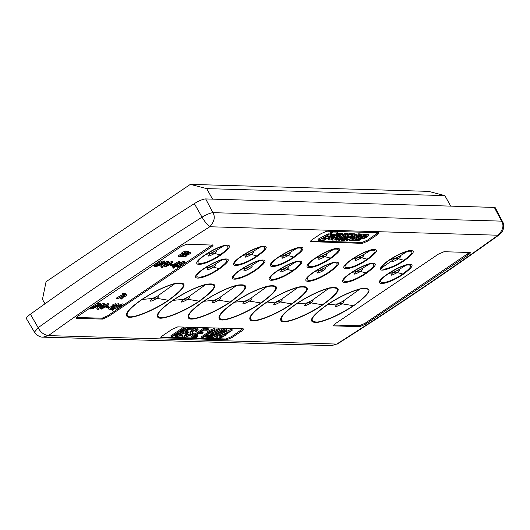 <?xml version="1.0" encoding="UTF-8"?>
<svg xmlns="http://www.w3.org/2000/svg" width="530" height="530" viewBox="0 0 530 530"><rect width="100%" height="100%" fill="white"/><g stroke="black" fill="none" stroke-linecap="round" stroke-linejoin="round"><path stroke-width="0.79" d="M502.486 221.52L495.305 207.813A10.335 2.319 150.8 0 0 494.324 207.409L205.686 198.935A10.335 2.319 150.8 0 0 194.344 203.626A931.183 208.721 150.8 0 0 30.409 314.21A10.335 2.319 150.8 0 0 26.5 318.775L34.41 332.085M395.519 272.122L395.91 271.082L397.977 270.168L393.028 272.533C389.272 276.011 390.61 276.057 397.043 272.678C399.7 270.691 400.011 269.856 397.977 270.168L406.106 265.192C413.148 264.192 412.009 267.133 402.674 274.023C385.794 285.723 370.815 285.286 388.623 273.599C394.983 269.432 400.812 266.63 406.106 265.192L407.113 264.549C414.798 263.463 413.546 266.669 403.376 274.169L395.519 272.122L392.968 272.817M309.222 302.597L309.606 301.563L311.746 300.583L306.704 302.988C302.855 306.545 304.22 306.598 310.799 303.133C313.502 301.113 313.82 300.265 311.746 300.583L328.958 288.28C342.122 286.419 339.975 291.924 322.518 304.783C307.731 314.952 286.849 323.36 282.377 320.928C279.012 318.503 283.649 312.866 296.277 304.008C308.168 296.217 319.06 290.977 328.958 288.28L329.474 287.903C342.97 286.001 340.77 291.639 322.876 304.829L309.222 302.597L306.698 303.273M358.764 271.042L359.148 270.002L361.215 269.088L356.266 271.453C352.51 274.931 353.848 274.977 360.281 271.599C362.937 269.611 363.249 268.776 361.215 269.088L369.344 264.112C376.393 263.112 375.247 266.053 365.912 272.943C349.038 284.643 334.059 284.206 351.86 272.519C358.227 268.352 364.057 265.55 369.344 264.112L370.357 263.47C378.036 262.383 376.79 265.59 366.621 273.089L358.764 271.042L356.206 271.738M359.95 257.302L360.34 256.262L362.407 255.347L357.458 257.712C353.702 261.191 355.04 261.237 361.473 257.858C364.13 255.871 364.441 255.036 362.407 255.347L370.536 250.372C377.579 249.372 376.439 252.32 367.104 259.203C350.224 270.909 335.245 270.466 353.053 258.779C359.413 254.619 365.243 251.816 370.536 250.372L371.543 249.729C379.222 248.643 377.976 251.849 367.807 259.349L359.95 257.302L357.399 257.997M278.389 301.689L278.773 300.656L280.907 299.675L275.872 302.08C272.022 305.638 273.387 305.691 279.966 302.232C282.669 300.212 282.98 299.357 280.907 299.675L298.125 287.373C311.282 285.511 309.136 291.016 291.685 303.875C276.892 314.051 256.017 322.459 251.538 320.021C248.179 317.602 252.817 311.958 265.444 303.1C277.329 295.309 288.227 290.069 298.125 287.373L298.642 287.002C312.137 285.094 309.931 290.738 292.037 303.922L278.389 301.689L275.918 302.299M319.451 270.658L322.002 269.962L322.392 268.922L324.459 268.008L319.51 270.373C315.754 273.851 317.092 273.897 323.525 270.519C326.182 268.531 326.493 267.696 324.459 268.008L332.588 263.032C339.637 262.032 338.491 264.98 329.156 271.863C312.276 283.563 297.297 283.126 315.105 271.44C321.471 267.272 327.295 264.47 332.588 263.032L333.595 262.39C341.28 261.303 340.028 264.51 329.859 272.009L329.156 271.863M247.556 300.782L247.941 299.748L250.074 298.768L245.032 301.179C241.19 304.737 242.554 304.783 249.126 301.325C251.829 299.304 252.148 298.45 250.074 298.768L267.292 286.465C280.45 284.61 278.303 290.109 260.853 302.974C246.059 313.144 225.184 321.551 220.705 319.113C217.346 316.695 221.977 311.057 234.605 302.193C246.496 294.408 257.388 289.161 267.292 286.465L267.809 286.094C281.298 284.186 279.098 289.831 261.204 303.021L247.556 300.782L245.032 301.464M323.194 256.222L323.578 255.182L325.645 254.268L320.696 256.633C316.94 260.111 318.278 260.164 324.711 256.778C327.368 254.798 327.679 253.956 325.645 254.268L333.774 249.292C340.823 248.292 339.677 251.24 330.342 258.123C313.469 269.83 298.489 269.386 316.291 257.699C322.657 253.539 328.481 250.736 333.774 249.292L334.788 248.649C342.466 247.563 341.221 250.769 331.051 258.269L323.194 256.222L320.637 256.918M285.246 268.882L285.63 267.842L287.697 266.928L282.748 269.293C278.992 272.771 280.33 272.817 286.763 269.439C289.42 267.451 289.731 266.616 287.697 266.928L295.826 261.952C302.875 260.952 301.729 263.9 292.394 270.784C275.52 282.49 260.541 282.046 278.349 270.36C284.709 266.199 290.539 263.397 295.826 261.952L296.84 261.31C304.518 260.223 303.273 263.43 293.103 270.929L285.246 268.882L282.689 269.578M216.724 299.881L217.101 298.847L219.241 297.867L214.2 300.272C210.35 303.829 211.715 303.882 218.294 300.417C220.997 298.397 221.315 297.549 219.241 297.867L236.453 285.564C249.617 283.702 247.47 289.208 230.013 302.067C215.226 312.236 194.344 320.643 189.873 318.212C186.514 315.787 191.144 310.149 203.772 301.292C215.664 293.501 226.555 288.26 236.453 285.564L236.97 285.186C250.465 283.285 248.265 288.923 230.371 302.113L216.724 299.881L214.193 300.556M286.432 255.142L286.823 254.102L288.89 253.188L283.941 255.553C280.185 259.031 281.523 259.084 287.956 255.698C290.612 253.718 290.924 252.876 288.89 253.188L297.019 248.212C304.061 247.212 302.921 250.16 293.587 257.043C276.706 268.75 261.727 268.306 279.535 256.619C285.895 252.459 291.725 249.656 297.019 248.212L298.026 247.57C305.711 246.483 304.459 249.69 294.289 257.189L286.432 255.142L283.881 255.838M245.933 268.498L248.484 267.802L248.875 266.762L250.942 265.848L245.993 268.213C242.236 271.691 243.575 271.744 250.008 268.359C252.664 266.378 252.976 265.537 250.942 265.848L259.071 260.873C266.12 259.872 264.974 262.82 255.639 269.704C238.758 281.41 223.779 280.966 241.587 269.28C247.954 265.119 253.777 262.317 259.071 260.873L260.084 260.23C267.763 259.144 266.517 262.35 256.341 269.849L255.639 269.704M185.884 298.973L186.269 297.94L188.408 296.959L183.367 299.364C179.518 302.921 180.882 302.974 187.461 299.516C190.164 297.496 190.475 296.641 188.408 296.959L205.62 284.656C218.777 282.795 216.631 288.3 199.181 301.159C184.387 311.335 163.512 319.736 159.033 317.304C155.674 314.886 160.312 309.242 172.939 300.384C184.824 292.593 195.722 287.353 205.62 284.656L206.137 284.285C219.632 282.377 217.432 288.022 199.532 301.206L185.884 298.973L183.42 299.582M249.676 254.062L250.061 253.022L252.128 252.108L247.179 254.473C243.422 257.951 244.761 258.004 251.194 254.619C253.85 252.638 254.161 251.796 252.128 252.108L260.256 247.132C267.305 246.132 266.159 249.08 256.825 255.964C239.951 267.67 224.972 267.226 242.773 255.54C249.14 251.379 254.97 248.577 260.256 247.132L261.27 246.49C268.948 245.403 267.703 248.61 257.534 256.109L249.676 254.062L247.119 254.758M211.728 266.723L212.113 265.682L214.186 264.768L209.231 267.133C205.474 270.611 206.813 270.664 213.252 267.279C215.902 265.298 216.214 264.457 214.186 264.768L222.308 259.793C229.357 258.792 228.211 261.74 218.877 268.624C202.003 280.33 187.024 279.886 204.832 268.2C211.192 264.039 217.022 261.237 222.308 259.793L223.322 259.15C231 258.064 229.755 261.27 219.586 268.77L211.728 266.723L209.171 267.418M155.051 298.065L155.436 297.032L157.569 296.051L152.527 298.463C148.685 302.02 150.05 302.067 156.622 298.609C159.331 296.588 159.643 295.733 157.569 296.051L174.787 283.749C187.945 281.894 185.798 287.392 168.348 300.258C153.554 310.428 132.679 318.835 128.2 316.397C124.841 313.979 129.472 308.341 142.1 299.476C153.992 291.692 164.89 286.445 174.787 283.749L175.304 283.378C188.793 281.47 186.593 287.114 168.699 300.305L155.051 298.065L152.527 298.748M212.914 252.989L213.305 251.942L215.372 251.028L210.423 253.393C206.667 256.871 208.005 256.924 214.438 253.539C217.095 251.558 217.406 250.723 215.372 251.028L223.501 246.052C230.543 245.052 229.404 248 220.069 254.884C203.189 266.59 188.21 266.146 206.018 254.46C212.378 250.299 218.208 247.497 223.501 246.052L224.508 245.41C232.193 244.323 230.941 247.53 220.772 255.036L212.914 252.989L210.364 253.678M340.061 303.498L340.445 302.464L342.579 301.49L337.537 303.895C333.695 307.453 335.059 307.499 341.631 304.041C344.334 302.02 344.652 301.173 342.579 301.49L359.797 289.181C361.327 288.075 371.855 288.234 368.178 291.858C368.158 292.62 366.82 294.382 364.163 297.138C358.452 302.1 354.848 304.949 353.351 305.691C339.803 314.495 328.03 319.921 318.04 321.975C307.864 322.373 310.885 316.688 327.109 304.916C339.001 297.125 349.899 291.878 359.797 289.181L360.314 288.81C373.802 286.909 371.603 292.553 353.709 305.737L340.061 303.498L337.537 304.18M408.305 250.809C415.984 249.723 414.738 252.929 404.562 260.435C394.148 267.643 379.593 272.652 380.381 268.75C380.732 266.723 383.687 263.794 389.258 259.972C396.188 255.433 402.542 252.379 408.305 250.809L407.292 251.452C410.949 250.809 412.446 251.286 411.783 252.883C411.452 253.844 410.366 255.135 408.524 256.739L403.86 260.283C394.3 266.908 380.938 271.499 381.666 267.915C381.984 266.053 384.694 263.37 389.808 259.859C396.175 255.692 402.005 252.889 407.292 251.452L399.163 256.427C401.197 256.116 400.885 256.957 398.229 258.938C394.565 261.177 392.419 261.919 391.783 261.164L394.207 258.792L399.163 256.427L397.096 257.341L396.705 258.382L394.115 259.11M160.934 337.212L161.339 337.941C160.245 337.815 160.835 336.961 163.114 335.371L172.045 329.342L177.729 326.891L242.978 328.805C244.072 328.931 243.482 329.793 241.203 331.376L232.273 337.405L226.588 339.856L160.795 337.743M242.978 328.805L243.522 329.004M212.477 244.92C213.57 245.045 212.981 245.907 210.702 247.49L108.186 316.642L102.509 319.1L76.737 318.344C75.644 318.219 76.234 317.357 78.513 315.774L181.028 246.622L186.706 244.164L213.014 245.118M76.333 317.616L76.737 318.344L76.194 318.146M310.547 241.11L310.958 241.839C309.858 241.713 310.447 240.858 312.726 239.269L321.067 233.644L326.745 231.186L378.294 232.703C379.387 232.829 378.798 233.69 376.525 235.274L368.184 240.898L362.5 243.356L310.414 241.64M378.294 232.703L378.837 232.902M333.642 325.168L334.052 325.897L359.817 326.659L365.495 324.201L468.017 255.049C470.289 253.459 470.878 252.605 469.785 252.479L444.014 251.723L438.337 254.175L335.821 323.327C333.542 324.916 332.953 325.771 334.052 325.897L333.509 325.698M470.329 252.677L469.785 252.479M205.686 198.935L212.908 212.662C215.438 216.909 214.398 221.606 209.8 226.754A920.365 206.296 150.8 0 0 48.435 335.603L336.722 344.069A920.365 206.296 150.8 0 0 498.087 235.221L209.8 226.754C207.117 224.581 204.527 221.388 202.023 217.167A930.766 208.628 150.8 0 0 38.167 327.699C40.366 332.171 43.791 334.801 48.435 335.603L43.029 337.146C38.398 337.477 33.947 332.131 34.45 332.138L38.167 327.699L30.409 314.21M494.324 207.409L501.552 221.136L502.519 221.58C503.275 222.342 505.342 228.649 500.817 233.445L498.087 235.221C503.05 230.053 504.209 225.356 501.552 221.136L212.908 212.662C210.37 212.927 206.74 214.431 202.023 217.167L194.344 203.626M331.621 345.626L336.722 344.069L331.621 345.626L43.029 337.146M45.01 303.776L42.453 299.377L46.057 281.715L190.356 184.374L428.525 191.37L444.842 195.603L450.725 206.13M444.842 195.603L206.667 188.607L212.55 199.134M206.667 188.607L190.356 184.374M378.095 232.696L367.688 240.017L362.01 242.468L310.659 240.965M333.754 325.022L359.32 325.771L365.004 323.313L469.587 252.472M242.773 328.799L231.776 336.517L226.098 338.975L161.047 337.06M212.272 244.913L107.696 315.761L102.012 318.212L76.446 317.463M363.931 237.427L364.772 237.46L366.727 236.188L366.157 236.095L364.044 237.632M364.547 237.056L364.772 237.46M365.375 236.559L365.654 237.049M366.27 236.089L366.495 236.486M349.701 237.586L349.873 237.89L352.384 236.128L349.263 237.824L349.873 237.89M335.318 238.182L334.847 238.904L336.258 238.487L340.684 235.572L338.239 236.36L335.318 238.182M335.139 238.354L335.404 238.818M335.874 237.798L336.258 238.487M337.352 236.877L337.809 237.685M339.081 235.956L339.472 236.652M340.134 235.545L340.379 235.982M358.353 240.819L361.573 238.864L364.044 238.447L366.462 237.307L368.562 235.823L368.814 234.995L366.727 235.009L357.333 240.726L358.353 240.819M365.627 235.055L364.395 234.962L355.054 240.673L356.266 240.752L365.627 235.055L365.13 234.167L363.905 234.075L364.395 234.962M351.642 240.587L354.345 240.719L356.339 239.514L354.934 239.421L362.202 234.956L361.029 234.863L351.496 240.322M360.201 234.797L356.915 235.3L353.596 236.844L350.31 238.951L349.25 240.627L351.284 240.461L353.212 239.182L351.794 239.209L352.98 238.096L360.195 234.949L359.704 233.915L358.923 233.79L359.419 234.671M344.454 240.408L347.011 239.043L348.256 239.023L346.328 240.408L347.561 240.501L355.577 234.757L354.119 234.657L343.453 240.328L344.454 240.408M341.287 240.256L342.506 240.348L349.568 236.049L350.688 236.022L352.934 234.684L349.508 234.525L347.309 235.87L348.303 235.956L341.287 240.256L340.903 239.573M348.296 234.445L344.831 235.353L346.169 234.472L345.116 234.393L335.781 240.103L337 240.189L345.322 235.698L338.537 240.183L339.757 240.269L347.521 235.419L348.296 234.445L347.302 233.445L347.799 234.333M334.834 237.526L332.303 239.752L332.416 240.117L334.251 239.984L338.624 238.063L341.863 235.976L343.056 234.293L341.121 234.426L334.834 237.526L334.344 236.638L333.059 237.546L333.555 238.427M339.697 234.207L336.391 234.717L332.88 236.38L329.706 238.46L328.792 240.03L330.813 239.865L332.734 238.599L331.528 238.758L331.634 238.156L333.754 236.724L336.192 235.618L337.524 235.592L339.737 234.34L339.2 233.319L338.465 233.187L338.962 234.075M337.511 232.849L331.939 232.948L330.316 234.233L333.854 234.393L329.044 236.956L326.361 236.963L324.148 238.169L323.949 238.52L326.983 238.659L337.219 233.279L337.511 232.849L337.014 231.968L332.277 231.769L332.774 232.657M329.216 236.479L331.813 234.909L328.043 235.028L318.344 240.574L323.837 240.554L325.592 239.196L321.988 239.03L326.778 236.466L329.216 236.479M367.707 234.889L367.217 234.008L368.317 234.108L368.814 234.995M367.217 234.008L366.237 234.121L366.727 235.009M357.074 240.262L357.333 240.726M366.237 234.121L365.389 234.638M363.905 234.075L356.001 238.904M355.941 238.798L356.339 239.514M361.029 234.863L360.539 233.975L361.712 234.068L362.202 234.956M360.539 233.975L359.943 234.34M356.948 236.161L352.9 238.632M358.923 233.79L357.922 233.949L358.419 234.836M357.922 233.949L356.418 234.412L356.915 235.3M354.941 235.214L355.352 235.949M356.418 234.412L355.557 234.77L355.08 233.876L353.623 233.776L354.119 234.657M353.331 236.367L353.596 236.844M349.217 239.315L349.442 239.726M348.714 239.679L349.065 240.309M352.715 238.295L353.199 239.156M351.92 239.017L352.112 239.361M345.898 239.633L346.328 240.408M343.221 239.911L343.453 240.328M353.623 233.776L352.702 234.267M349.508 234.525L349.012 233.637L352.437 233.796L352.934 234.684M349.012 233.637L348.144 234.174M347.302 233.445L346.839 233.525L347.335 234.412M346.839 233.525L345.818 233.843M345.116 234.393L344.626 233.511L345.679 233.591L346.169 234.472M335.483 239.567L335.781 240.103M344.626 233.511L343.076 234.459M344.341 235.982L344.606 236.453M338.153 239.494L338.537 240.183M342.38 234.174L341.883 233.286L342.559 233.412L343.056 234.293M341.883 233.286L342.287 234.194M341.797 233.306L340.624 233.538L341.121 234.426M339.538 234.452L339.783 234.889M340.624 233.538L339.538 233.922M335.987 235.698L336.451 236.532M335.682 235.817L334.344 236.638M332.535 238.732L332.76 239.129M333.059 237.546L332.442 238.083M331.946 239.116L332.303 239.752M331.899 239.149L332.416 240.117M338.465 233.187L337.365 233.372L337.862 234.253M336.02 234.055L336.391 234.717M337.365 233.372L336.861 233.531M334.304 234.956L334.596 235.486M332.595 235.863L332.88 236.38M330.72 236.85L331.071 237.48M329.243 237.625L329.706 238.46M329.037 237.738L328.421 238.301L328.918 239.189M328.421 238.301L328.116 238.825L328.613 239.706M332.211 237.712L332.734 238.599M332.098 237.798L332.555 238.606M332.277 231.769L332.674 232.677M332.184 231.795L331.449 232.06L331.939 232.948M331.449 232.06L330.647 232.504L331.137 233.392M330.647 232.504L329.991 233.008L330.488 233.896M329.991 233.008L330.316 234.233M328.772 236.479L329.044 236.956M323.717 238.102L323.949 238.52M331.469 234.286L331.813 234.909M330.17 233.969L328.342 233.876L328.839 234.763M328.342 233.876L328.759 234.783M328.262 233.902L327.547 234.147L328.043 235.028M327.547 234.147L318.749 238.805L319.239 239.692M318.749 238.805L318.046 239.341L318.543 240.229M318.046 239.341L318.344 240.574M325.248 238.579L325.592 239.196M323.803 238.248L323.472 238.235M212.795 332.992L216.717 330.74M212.139 333.9L216.233 332.343C217.784 331.29 218.254 330.694 217.644 330.554L213.663 332.35L212.477 334.026L212.225 333.575M216.233 332.343L215.736 331.455M224.051 335.132L228.43 332.177L222.275 335.079L224.051 335.132L223.653 334.43M172.171 336.788L171.269 336.762L183.433 328.56L184.327 328.587L178.729 332.37L187.269 328.673L188.501 328.713L180.756 332.058L176.51 336.914L175.397 336.888L179.094 332.78L176.377 333.953L172.171 336.788M181.823 337.073L177.159 336.934L189.323 328.732L193.821 328.865L192.416 329.812L188.819 329.706L185.076 332.231L188.428 332.33L187.024 333.277L183.672 333.178L179.465 336.02L183.228 336.126L181.823 337.073M191.111 333.761L190.27 332.847L191.953 331.045L197.498 328.865L198.28 329.143L196.279 331.356L195.378 331.329C196.749 330.309 197.001 329.806 196.133 329.812L192.118 331.727L192.999 332.906L191.164 334.92L185.242 337.285L184.354 336.987L186.931 334.264L187.832 334.284C186.037 335.589 185.632 336.272 186.6 336.338L190.184 334.947L191.125 333.787M192.185 331.641L192.999 332.906M196.63 329.971L196.133 329.812M189.773 331.959L190.323 333.032L189.773 331.959L192.012 329.799M186.109 336.152L186.6 336.338L186.109 335.45L189.687 334.066L190.648 332.933M194.404 334.92L192.032 334.847L193.437 333.907L195.808 333.973L194.404 334.92M196.544 337.504L191.88 337.371L204.043 329.17L208.542 329.302L207.137 330.243L203.54 330.137L199.797 332.661L203.149 332.76L201.751 333.708L198.392 333.608L194.185 336.451L197.948 336.557L196.544 337.504M214.922 329.488L202.758 337.69L201.943 337.663L211.417 331.276L208.151 332.442L209.589 331.469L214.922 329.488L214.425 328.6L213.901 328.587L209.098 330.587L209.589 331.469M206.495 337.908C205.574 337.802 206.024 337.087 207.846 335.755L208.82 335.669L207.939 336.961L213.875 333.933L210.827 334.96C209.946 334.728 210.648 333.834 212.927 332.27L218.916 329.607C219.877 330.071 218.638 331.402 215.22 333.602C211.828 336.02 208.919 337.458 206.495 337.908L205.527 336.848M218.426 328.719L219.387 329.779L218.426 328.719L212.437 331.382L212.927 332.27M210.827 334.96L209.92 333.926M207.687 336.868L207.442 336.08M209.979 337.901L209.304 337.882L223.262 329.733L223.938 329.753L209.979 337.901M214.61 336.941L217.731 337.034L216.174 338.08L212.007 337.961L224.064 332.131L224.866 330.766L220.811 332.072L226.29 329.819L226.867 330.024L225.793 328.938L226.29 329.819C227.41 329.892 226.946 330.667 224.892 332.144L214.61 336.941M225.204 330.886L224.866 330.766M220.347 338.206L219.526 338.18L222.487 336.186L219.711 336.099L232.345 330.11L224.866 335.159L225.687 335.179L220.347 338.206M175.397 336.888L174.907 336L176.98 333.688M188.501 328.713L188.004 327.825L186.772 327.792L187.269 328.673M183.267 329.309L186.772 327.792M184.327 328.587L183.837 327.706L182.936 327.679L183.433 328.56M171.269 336.762L170.779 335.881L182.936 327.679M183.228 336.126L182.731 335.245L180.703 335.185M188.428 332.33L187.931 331.442L186.315 331.396M193.821 328.865L193.324 327.984L188.826 327.851L189.323 328.732M178.126 335.066L185.844 329.859M188.243 328.242L188.826 327.851M177.159 336.934L176.901 336.47M195.378 331.329L194.881 330.442L195.656 329.839M197.498 328.865L197.001 327.977L198.28 329.143M193.801 328.839L197.001 327.977M191.953 331.045L191.456 330.163M190.184 334.947L189.687 334.066M187.832 334.284L187.335 333.403L186.434 333.377L186.931 334.264M184.354 336.987L183.857 336.099L186.434 333.377M193.006 333.019L195.312 333.085L195.808 333.973M193.437 333.907L192.999 333.118M192.032 334.847L191.814 334.456M197.948 336.557L197.452 335.675L195.424 335.616M203.149 332.76L202.659 331.879L201.036 331.826M208.542 329.302L208.045 328.415L203.547 328.282L204.043 329.17M191.88 337.371L191.39 336.484L193.735 334.9M195.616 333.628L203.547 328.282M214.392 329.474L213.901 328.587M208.151 332.442L207.661 331.555L209.098 330.587M201.943 337.663L201.446 336.782L208.078 332.31M210.331 334.079C209.449 333.847 210.152 332.946 212.437 331.382M208.694 335.768L210.47 334.874M208.82 335.669L208.33 334.788L207.356 334.867L207.846 335.755M205.998 337.02C205.083 336.914 205.534 336.199 207.356 334.867M223.262 329.733L222.766 328.845L223.441 328.865L223.938 329.753M217.87 331.707L222.766 328.845M209.304 337.882L208.952 337.246M223.733 329.388L225.793 328.938M220.811 332.072L220.606 331.7M224.064 332.131L223.567 331.243L224.038 330.906M218.108 334.94L217.611 334.052L223.567 331.243M213.173 337.232L212.676 336.345L217.611 334.052M212.007 337.961L211.51 337.073L212.676 336.345M217.731 337.034L217.24 336.146L216.478 336.126M225.687 335.179L225.449 334.761M232.345 330.11L231.855 329.223L231.279 329.209L231.776 330.091M224.475 332.416L231.279 329.209M221.268 335.053L220.858 334.317M219.711 336.099L219.215 335.218L220.003 334.682M219.526 338.18L219.036 337.299L220.758 336.133M102.025 308.493L105.655 306.698L107.709 304.81L102.058 308.354M105.655 306.698L105.159 305.817M93.095 308.215L98.487 305.34L92.79 307.91L93.095 308.215L92.896 307.864M97.036 306.433L96.838 306.082M98.56 304.538L98.805 304.929L98.56 304.538L93.095 307.506L98.805 304.929L98.315 304.041M173.363 266.557L175.867 265.583L176.629 264.543L173.403 266.358M175.867 265.583L175.476 264.881M165.996 266.358L169.62 264.556L171.674 262.668L166.022 266.212M169.62 264.556L169.216 263.841M156.754 265.769L157.059 266.08L162.452 263.198L156.741 265.941M157.059 266.08L156.86 265.722M161.001 264.291L160.809 263.94M162.524 262.396L162.77 262.787L162.524 262.396L157.059 265.364L162.77 262.787L162.551 262.396M104.715 304.14L97.619 308.93L102.668 305.187L100.766 305.863L104.715 304.14L103.913 303.246L104.403 304.134M107.921 307.758L106.537 307.718L107.351 307.161L108.736 307.208L107.921 307.758M123.609 304.697L116.514 309.48L121.562 305.737L119.661 306.419L120.495 305.856L123.609 304.697L122.808 303.803L123.298 304.69M113.89 309.407L112.294 310.381L113.89 309.407M111.976 308.712L113.798 308.765L112.89 309.374L110.452 309.301L117.488 305.903L117.958 305.108L115.593 305.87L119.124 304.677L118.634 303.789L118.786 304.558L117.978 305.909L111.976 308.712M101.349 309.103L101.197 308.612L103.741 306.645L108.816 304.359L108.034 303.372L108.531 304.253C109.014 304.571 108.213 305.386 106.126 306.718L101.349 309.103L100.707 307.731L103.251 305.757L108.034 303.372M99.289 308.977L97.692 309.951L99.289 308.977M95.831 304.094L98.964 303.041L99.819 304.472L100.879 304.266L97.513 306.479L92.233 308.831L91.736 308.387L90.372 309.003L94.035 306.34L99.454 303.922L99.819 304.472M116.448 304.485L109.359 309.275L114.407 305.532L112.506 306.207L116.448 304.485L115.646 303.591L116.143 304.478M119.687 298.98L122.662 297.237L124.351 295.468L124.921 295.482L123.755 296.707L126.783 295.535L123.238 297.257L121.549 299.033L120.979 299.013L122.145 297.787L119.687 298.98M124.444 294.826L122.536 294.773L123.45 294.157L125.835 294.229L117.017 298.9L124.444 294.826M181.863 256.142L183.685 256.195L182.77 256.811L180.339 256.739L187.375 253.34L187.845 252.545L185.48 253.307L189.011 252.108L188.514 251.227L188.673 251.988L187.858 253.347L181.863 256.142M177.013 267.305L177.855 265.921L178.424 265.875L177.835 266.749L180.233 265.662L181.022 264.602L179.359 264.94L183.38 262.496L185.142 262.549L184.235 263.165L182.857 263.125L180.829 264.357L181.969 264.059L180.763 265.636L178.815 266.749L177.013 267.305L176.205 266.305M181.803 263.761L182.221 264.152L181.73 263.271M174.993 267.18L173.396 268.16L174.993 267.18M177.08 263.105L177.577 263.993L176.377 265.576L172.773 267.18C172.144 266.935 172.846 266.153 174.88 264.841L178.252 262.847L180.299 262.436L179.518 261.449L180.008 262.337L179.266 263.596L178.696 263.642L179.16 262.887L178.544 263.012L175.735 264.596L177.828 264.086L177.331 263.205M172.773 267.18L171.965 266.179M171.886 265.616L170.501 265.576L171.316 265.026L172.701 265.066L171.886 265.616M165.314 266.961L165.161 266.477L167.705 264.503L172.78 262.217L171.998 261.23L172.495 262.111C172.979 262.43 172.177 263.244 170.097 264.576L165.314 266.961L164.671 265.59L167.215 263.615L171.998 261.23M163.253 266.835L161.657 267.816L163.253 266.835M168.679 261.999L161.584 266.789L166.639 263.046L164.731 263.721L168.679 261.999L167.877 261.104L168.374 261.992M158 264.198L157.509 263.317L162.929 260.899L163.783 262.33L164.843 262.125L161.484 264.337L156.198 266.689L155.701 266.245L154.336 266.862L154.548 266.497L158 264.198L163.419 261.78L163.783 262.33M183.678 256.838L186.653 255.102L188.335 253.327L188.912 253.34L187.746 254.572L190.767 253.4L187.222 255.115L185.54 256.891L184.97 256.878L186.136 255.645L183.678 256.838M186.335 251.922L179.239 256.706L184.294 252.962L182.386 253.645L186.335 251.922L185.533 251.028L186.03 251.916M101.608 305.3L101.111 304.412L103.913 303.246M100.766 305.863L100.269 304.982L101.111 304.412M97.142 308.91L96.652 308.029L100.514 305.419M108.736 307.208L108.239 306.32L106.861 306.28L107.351 307.161M106.537 307.718L106.04 306.83L106.861 306.28M120.495 305.856L120.005 304.969L122.808 303.803M119.661 306.419L119.164 305.532L120.005 304.969M116.037 309.467L115.54 308.586L119.409 305.976M113.652 309.401L113.433 309.01M112.559 310.136L112.121 309.354M112.294 310.381L111.956 309.348M115.036 308.798L114.069 307.897L114.559 308.785M113.519 308.268L114.069 307.897M113.798 308.765L113.42 308.089M116.328 304.273L118.296 303.67M115.593 305.87L115.268 305.287M117.488 305.903L116.997 305.015M114.016 307.539L113.519 306.658L115.553 305.797M112.81 306.943L113.519 306.658M111.134 308.877L110.644 307.996M110.452 309.301L110.141 308.745M103.741 306.645L103.251 305.757M100.852 308.215L100.707 307.731M99.05 308.97L98.646 308.235M97.964 309.706L97.527 308.924M97.692 309.951L97.361 308.917M100.442 308.367L99.766 307.479M99.965 308.354L99.554 307.625M100.965 303.981L100.475 303.1L99.554 303.491M98.964 303.041L99.322 303.584M94.035 306.34L93.545 305.452M91.995 308.003L91.504 307.115L91.836 306.784M91.034 307.327L91.504 307.115M90.584 308.639L90.173 307.904M90.372 309.003L89.881 308.102M113.341 305.644L112.844 304.757L115.646 303.591M112.506 306.207L112.009 305.326L112.844 304.757M108.882 309.255L108.385 308.374L112.254 305.764M124.921 295.482L124.623 294.945M122.662 297.237L122.172 296.356L122.496 296.005M119.694 297.555L122.172 296.356M119.118 298.96L118.674 298.165M120.979 299.013L120.688 298.496M126.783 295.535L126.286 294.654L125.716 294.634L126.206 295.521M124.716 295.117L125.716 294.634M125.835 294.229L125.338 293.342L122.953 293.276L123.45 294.157M122.536 294.773L122.046 293.885L122.953 293.276M117.017 298.9L116.52 298.012L122.463 294.647M180.339 256.739L179.842 255.851M183.685 256.195L183.307 255.526M186.215 251.71L188.177 251.107M185.48 253.307L185.149 252.717M187.375 253.34L186.878 252.452M183.897 254.976L183.406 254.089L185.44 253.234M182.691 254.38L183.406 254.089M181.022 256.315L180.525 255.427M183.38 262.496L182.883 261.615L184.652 261.668L185.142 262.549M179.359 264.94L178.862 264.053L182.883 261.615M180.233 265.662L179.736 264.775M178.279 265.61L179.458 264.96M178.424 265.875L177.928 264.987L177.365 265.033L177.855 265.921M176.516 266.418L177.365 265.033M174.754 267.173L174.469 266.663M173.661 267.908L173.224 267.127M173.396 268.16L173.019 267.166M176.139 266.577L175.794 265.947M175.662 266.557L175.437 266.159M178.696 263.642L178.385 263.079M178.252 262.847L177.755 261.966L179.518 261.449M174.88 264.841L174.383 263.953L177.755 261.966M172.276 266.292C171.654 266.047 172.356 265.272 174.383 263.953M172.701 265.066L172.21 264.178L170.826 264.139L171.316 265.026M170.501 265.576L170.004 264.689L170.826 264.139M167.705 264.503L167.215 263.615M164.817 266.073L164.671 265.59M163.015 266.828L162.611 266.1M161.928 267.564L161.491 266.782M161.657 267.816L161.325 266.776M164.406 266.232L163.73 265.338M163.929 266.212L163.518 265.484M165.572 263.158L165.075 262.27L167.877 261.104M164.731 263.721L164.234 262.84L165.075 262.27M161.107 266.776L160.617 265.888L164.486 263.277M164.936 261.84L164.439 260.959L163.518 261.35M162.929 260.899L163.293 261.449M155.959 265.861L155.469 264.974L157.509 263.317M154.548 266.497L154.058 265.61L155.469 264.974M154.336 266.862L154.058 265.61M188.912 253.34L188.594 252.784M186.653 255.102L186.202 254.287M183.34 255.586L184.221 255.155M184.97 256.878L184.678 256.354M190.767 253.4L190.277 252.512L189.7 252.492L190.197 253.38M188.706 252.976L189.7 252.492M183.228 253.082L182.731 252.194L185.533 251.028M182.386 253.645L181.889 252.757L182.731 252.194M178.762 256.692L178.272 255.804L182.141 253.201M393.85 272.062L393.028 272.533L393.85 272.062M396.241 271.009L393.008 272.751M389.258 259.972L395.035 258.322M397.427 257.269L394.194 259.011M404.562 260.435L396.705 258.382M307.572 302.531L306.704 302.988L307.572 302.531M357.087 270.982L356.266 271.453L357.087 270.982M359.479 269.929L356.246 271.671M358.28 257.242L357.458 257.712L358.28 257.242M360.672 256.195L357.432 257.931M276.733 301.63L275.872 302.08L276.733 301.63M320.332 269.902L319.51 270.373L320.332 269.902M322.724 268.849L319.491 270.591M322.002 269.962L323.525 270.519M245.9 300.722L245.032 301.179L245.9 300.722M321.518 256.162L320.696 256.633L321.518 256.162M323.909 255.115L320.676 256.851M283.57 268.823L282.748 269.293L283.57 268.823M285.962 267.776L282.728 269.512M215.067 299.814L214.2 300.272L215.067 299.814M284.762 255.082L283.941 255.553L284.762 255.082M287.154 254.036L283.921 255.778M246.814 267.743L245.993 268.213L246.814 267.743M249.206 266.696L245.973 268.432M248.484 267.802L250.008 268.359M184.228 298.913L183.367 299.364L184.228 298.913M248 254.002L247.179 254.473L248 254.002M250.392 252.956L247.159 254.698M210.052 266.663L209.231 267.133L210.052 266.663M212.444 265.616L209.211 267.358M153.395 298.006L152.527 298.463L153.395 298.006M211.245 252.923L210.423 253.393L211.245 252.923M213.636 251.876L210.403 253.618M338.405 303.438L337.537 303.895L326.798 304.935C338.995 296.952 350.164 291.573 360.314 288.81M380.381 268.75L394.022 259.309M403.376 274.169C384.992 286.922 368.668 286.438 388.073 273.705L393.028 272.533M322.876 304.829C307.705 315.257 286.299 323.876 281.708 321.379C278.263 318.901 283.02 313.117 295.965 304.034L306.704 302.988M366.621 273.089C348.23 285.842 331.906 285.359 351.31 272.625L356.266 271.453M367.807 259.349C349.416 272.102 333.098 271.618 352.503 258.892L357.458 257.712M292.037 303.922C276.872 314.35 255.467 322.975 250.875 320.478C247.43 317.993 252.181 312.21 265.132 303.127L275.872 302.08M329.859 272.009C311.474 284.762 295.15 284.279 314.555 271.552L319.51 270.373M261.204 303.021C246.039 313.449 224.627 322.068 220.043 319.57C216.598 317.086 221.348 311.309 234.293 302.219L245.032 301.179M331.051 258.269C312.66 271.022 296.336 270.538 315.741 257.812L320.696 256.633M293.103 270.929C274.712 283.683 258.395 283.199 277.793 270.472L282.748 269.293M230.371 302.113C215.2 312.541 193.794 321.16 189.203 318.662C185.758 316.185 190.515 310.401 203.46 301.318L214.2 300.272M294.289 257.189C275.905 269.942 259.581 269.465 278.985 256.732L283.941 255.553M256.341 269.849C237.957 282.603 221.633 282.119 241.037 269.392L245.993 268.213M199.532 301.206C184.367 311.633 162.962 320.259 158.371 317.761C154.926 315.277 159.676 309.493 172.628 300.411L183.367 299.364M257.534 256.109C239.143 268.862 222.819 268.385 242.223 255.652L247.179 254.473M219.586 268.77C201.195 281.523 184.877 281.046 204.275 268.312L209.231 267.133M168.699 300.305C153.534 310.732 132.129 319.351 127.538 316.854C124.093 314.369 128.843 308.586 141.788 299.503L152.527 298.463M220.772 255.036C202.387 267.782 186.063 267.305 205.468 254.572L210.423 253.393M388.073 273.705C395.002 269.174 401.349 266.12 407.113 264.549M295.965 304.034C308.155 296.045 319.325 290.672 329.474 287.903M351.31 272.625C358.247 268.094 364.594 265.04 370.357 263.47M352.503 258.892C359.433 254.354 365.779 251.299 371.543 249.729M265.132 303.127C277.322 295.144 288.492 289.764 298.642 287.002M314.555 271.552C321.485 267.014 327.831 263.96 333.595 262.39M234.293 302.219C246.483 294.236 257.653 288.857 267.809 286.094M315.741 257.812C322.671 253.274 329.024 250.22 334.788 248.649M277.793 270.472C284.729 265.934 291.076 262.88 296.84 261.31M203.46 301.318C215.65 293.328 226.82 287.956 236.97 285.186M278.985 256.732C285.915 252.194 292.262 249.14 298.026 247.57M241.037 269.392C247.967 264.854 254.314 261.8 260.084 260.23M172.628 300.411C184.818 292.427 195.987 287.048 206.137 284.285M242.223 255.652C249.16 251.114 255.506 248.06 261.27 246.49M204.275 268.312C211.212 263.774 217.558 260.72 223.322 259.15M141.788 299.503C153.978 291.52 165.155 286.14 175.304 283.378M205.468 254.572C212.398 250.034 218.744 246.98 224.508 245.41M353.709 305.737C339.816 314.767 327.745 320.332 317.496 322.432C307.062 322.843 310.163 317.006 326.798 304.935M367.688 240.017L368.184 240.898M376.028 234.386L376.525 235.274M362.01 242.468L362.5 243.356M467.52 254.161L468.017 255.049M365.004 323.313L365.495 324.201M359.32 325.771L359.817 326.659M231.776 336.517L232.273 337.405M240.713 330.488L241.203 331.376M226.098 338.975L226.588 339.856M107.696 315.761L108.186 316.642M210.211 246.609L210.702 247.49M102.012 318.212L102.509 319.1M306.738 303.213L309.918 301.497M275.898 302.312L279.085 300.589M245.065 301.404L248.245 299.688M214.233 300.497L217.413 298.781M183.393 299.596L186.58 297.873M152.56 298.688L155.747 296.972M340.578 302.438L337.57 304.121M499.353 234.717C448.499 271.281 394.452 307.738 337.212 344.089M100.561 308.109L101.051 308.997M99.382 303.18L99.878 304.068M164.525 265.967L165.022 266.855M163.346 261.045L163.843 261.926"/></g></svg>
